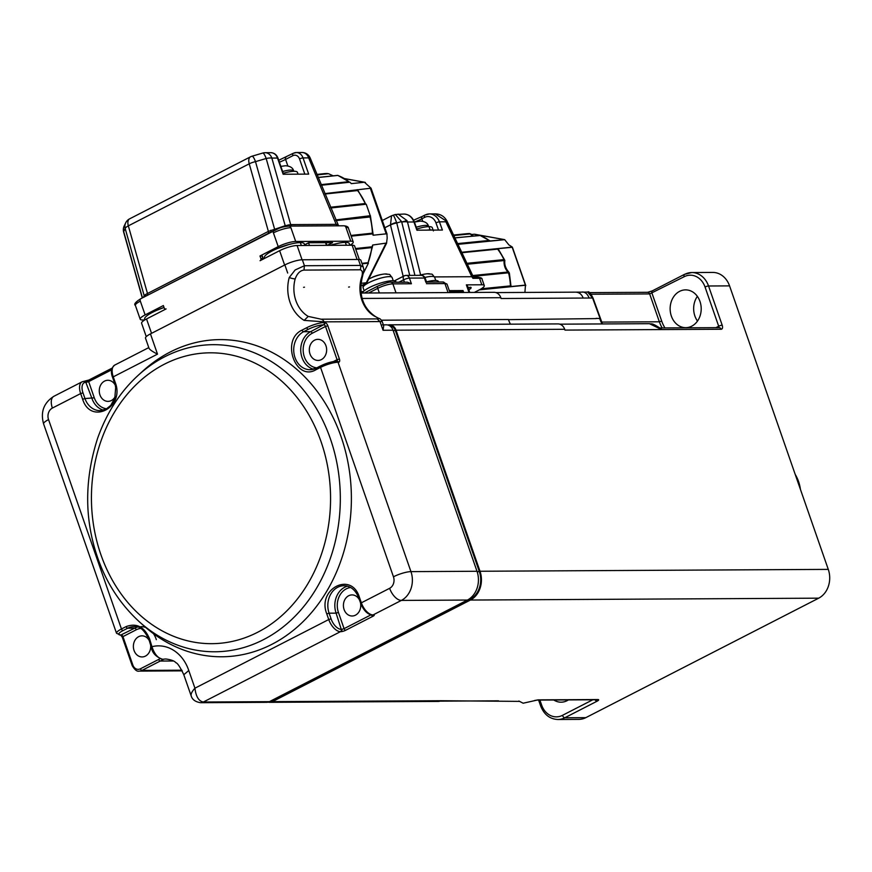 <?xml version="1.0" encoding="UTF-8"?>
<svg xmlns="http://www.w3.org/2000/svg" width="872" height="872" viewBox="0 0 872 872"><rect width="100%" height="100%" fill="white"/><g stroke="black" fill="none" stroke-linecap="round" stroke-linejoin="round"><path stroke-width="1.31" d="M191.186 695.9C190.696 694.058 191.949 691.485 194.936 688.193C195.938 696.586 198.74 701.197 203.35 702.014A8.785 7.227 -90.3 0 1 200.571 702.701L200.571 702.701C195.404 701.895 192.276 699.627 191.186 695.9L183.807 674.743L188.777 670.514A39.556 32.526 -90.3 0 0 151.946 646.697L151.259 647.188C152.219 652.975 156.044 657.019 162.715 659.308A1.755 1.45 -90.3 0 0 162.933 659.287C158.159 658.513 154.497 654.316 151.946 646.697L149.668 639.1L148.981 639.612L151.259 647.198M161.756 659.232A1.755 0.959 71 0 0 162.759 659.973L162.933 659.287A26.367 21.68 89.7 0 1 166.04 659.003C171.294 659.766 174.564 660.998 175.861 662.698C177.528 663.069 180.166 667.08 183.807 674.721M150.649 645.171A10.551 8.676 89.7 0 1 142.092 656.943A10.551 8.676 89.7 0 1 133.372 646.435A10.551 8.676 89.7 0 1 141.983 635.841A10.551 8.676 89.7 0 1 149.286 640.615M200.571 702.701L266.625 702.342A8.785 7.227 -90.3 0 0 269.404 701.655L467.414 600.056A21.974 18.072 -90.3 0 0 477.006 571.269L393.054 330.205A8.785 7.227 -90.3 0 0 386.351 324.831L382.405 324.853M393.054 330.205L383.048 330.259L383.702 325.823L382.209 321.561L323.97 321.844L304.175 320.384L308.23 316.405A30.771 25.299 89.7 0 1 295.172 278.898A4.393 0.807 -164.7 0 1 289.242 277.514L295.172 269.949L304.426 265.731L303.979 270.091C300.11 270.549 297.178 273.492 295.172 278.898M315.904 368.365A19.784 16.263 89.7 0 1 310.083 369.717A19.784 16.263 89.7 0 1 294.049 353.901A19.784 16.263 89.7 0 1 303.63 331.709L308.285 329.322A1.755 0.926 -117.2 0 1 306.726 327.709A13.189 2.889 -19.2 0 1 324.21 322.542L323.97 321.844A4.393 3.619 -90.3 0 0 321.081 319.196L308.23 316.405M321.081 319.196L377.129 318.89C379.702 319.098 378.753 318.149 374.284 316.056A30.771 25.299 89.7 0 1 361.226 278.55C363.079 273.143 362.676 270.222 360.027 269.786L303.979 270.091M157.505 354.141C152.491 351.612 149.657 349.639 148.992 348.201L145.504 338.183A13.189 2.889 -19.2 0 1 150.453 333.889L157.505 354.141L113.262 376.846L112.597 377.413L114.57 383.081L115.235 382.514L113.262 376.846A13.189 6.932 62.8 0 1 114.744 365.074L148.785 347.601M374.982 316.242A4.393 2.245 120.4 0 0 374.284 316.056M360.027 269.786A4.393 3.619 89.7 0 0 360.714 267.824A4.393 3.619 -90.3 0 0 360.463 265.426L363.21 266.985L363.591 268.74C364.147 268.761 363.624 271.955 362.033 278.31L361.226 278.55M349.498 286.932L348.626 287.084M304.47 287.182L303.587 287.324M115.202 396.607A10.551 8.676 89.7 0 1 111.322 400.542A10.551 8.676 89.7 0 1 107.997 401.371A10.551 8.676 89.7 0 1 99.266 390.874A10.551 8.676 89.7 0 1 107.888 380.279A10.551 8.676 89.7 0 1 115.137 384.966M360.441 602.661A10.551 8.676 89.7 0 1 352.135 616.003A10.551 8.676 89.7 0 1 343.59 607.566A10.551 8.676 89.7 0 1 348.691 595.74A10.551 8.676 89.7 0 1 352.026 594.911A10.551 8.676 89.7 0 1 359.558 600.132M309.996 353.988A10.551 8.676 89.7 0 1 317.92 339.339A10.551 8.676 89.7 0 1 326.651 349.846A10.551 8.676 89.7 0 1 318.04 360.441A10.551 8.676 89.7 0 1 309.996 353.988M269.808 701.448A7.913 6.507 -90.3 0 0 272.119 700.826L470.139 599.228A21.092 17.342 -90.3 0 0 479.338 571.596L395.387 330.532A7.913 6.507 -90.3 0 0 389.512 325.692M268.129 702.145A8.785 7.227 -90.3 0 0 269.633 702.331A8.785 7.227 -90.3 0 0 272.402 701.644L470.422 600.045A21.974 18.072 -90.3 0 0 480.003 571.258L396.052 330.194A8.785 7.227 -90.3 0 0 389.359 324.82A8.785 7.227 -90.3 0 0 387.855 325.016M269.633 702.331L438.267 701.426A8.785 7.227 -90.3 0 0 441.047 700.728L272.402 701.644M396.052 330.194L564.696 329.289A8.785 7.227 -90.3 0 0 557.993 323.915L389.359 324.82M510.447 324.166A26.367 21.68 89.7 0 1 508.485 319.653A26.367 21.68 89.7 0 1 508.431 319.512L381.456 320.198M362.098 298.442L500.833 297.701A8.785 7.227 -90.3 0 0 494.141 292.327L361.008 293.036M518.862 701.023L523.135 703.214L538.1 699.878A5.276 1.155 -19.2 0 1 538.427 699.867L597.832 699.551A4.393 0.959 -19.2 0 1 597.015 701.241L564.805 717.765A21.974 18.072 89.7 0 1 557.873 719.498L578.888 719.378A21.974 18.072 -90.3 0 0 585.821 717.656L818.699 598.17A21.974 18.072 -90.3 0 0 828.28 569.383L729.559 285.874A21.974 18.072 -90.3 0 0 712.806 272.435L691.79 272.544A21.974 18.072 89.7 0 1 708.544 285.994L722.19 325.191A4.393 2.311 -117.2 0 1 721.1 329.256L661.674 329.572L649.411 323.686L559.769 324.166M508.485 319.653L596.274 318.596A26.367 21.68 89.7 0 1 596.186 318.335L600.132 318.585L592.589 298.006L587.684 292.087L495.917 292.589M519.592 701.382L441.047 700.728M534.623 700.489L538.1 699.878A2.638 2.017 86.2 0 1 537.392 700.085M579.924 292.72L578.561 292.73M568.413 699.911A18.901 15.533 89.7 0 1 561.099 702.189A18.901 15.533 89.7 0 1 553.753 699.987M564.696 329.289L564.98 330.096L661.674 329.572A2.638 2.169 89.7 0 0 659.755 327.97L658.556 327.185A2.638 0.894 128.1 0 1 658.687 327.719M699.976 301.429A18.901 15.533 89.7 0 1 685.763 327.665A18.901 15.533 89.7 0 1 670.132 308.852A18.901 15.533 89.7 0 1 685.566 289.875A18.901 15.533 89.7 0 1 699.976 301.429M697.36 296.36A18.901 15.533 -90.3 0 0 697.491 321.06M800.452 489.475A35.163 28.907 -90.3 0 0 798.567 481.573A35.163 28.907 -90.3 0 0 795.22 474.423M302.344 259.769L358.392 259.464L360.463 265.426L304.426 265.731L302.344 259.769A13.189 2.889 160.8 0 0 284.861 264.925L150.453 333.889M143.695 625.693A158.584 130.386 -90.3 0 0 318.095 604.296A158.584 130.386 -90.3 0 0 316.939 391.048A158.584 130.386 -90.3 0 0 142.332 371.527L137.907 375.581A153.548 126.244 89.7 0 1 306.977 394.493A153.548 126.244 89.7 0 1 308.089 600.961A153.548 126.244 89.7 0 1 139.226 621.682L143.695 625.693M358.392 259.464A13.189 2.889 -19.2 0 1 360.866 260.248L363.21 266.985M359.319 259.507L354.621 246.013A13.189 2.889 160.8 0 0 352.146 245.228L297.101 245.523A13.189 2.889 160.8 0 0 279.618 250.689L260.063 260.717A1.755 1.45 -90.3 0 0 260.837 258.417L259.987 255.987L278.212 246.634L273.416 232.868A2.638 1.384 -117.2 0 1 273.688 230.524A2.638 1.384 -117.2 0 1 274.07 230.426M140.992 298.704A2.638 1.384 62.8 0 0 140.61 298.802A2.638 1.384 62.8 0 0 140.338 301.145L145.134 314.912L163.358 305.56L164.198 307.99A1.755 1.45 -90.3 0 0 166.094 308.928L146.54 318.967A13.189 2.889 160.8 0 0 141.602 323.261L146.256 336.647M350.097 245.239A13.189 2.889 160.8 0 0 353.215 241.969A13.189 2.889 160.8 0 0 350.74 241.184L295.695 241.479A13.189 2.889 160.8 0 0 278.212 246.634M259.987 255.987L262.374 256.085L263.137 258.439M263.257 258.635A23.293 5.101 160.8 0 0 263.813 258.799M145.134 314.912A13.189 2.889 160.8 0 0 140.185 319.207A13.189 2.889 160.8 0 0 142.659 319.991L144.708 319.98M270.778 232.115L146.91 295.597M262.995 259.213A1.755 1.45 -90.3 0 0 262.886 258.406L260.837 258.417M164.045 307.543A21.092 4.611 160.8 0 0 144.654 319.185L144.894 319.871M332.559 242.634L308.546 242.754L332.559 242.634L327.229 245.359M263.191 258.624A1.755 1.657 -149.3 0 1 263.29 259.06A1.755 1.755 0 0 0 263.213 258.504L263.191 258.624M304.84 245.479L304.274 243.855A21.092 4.611 160.8 0 0 300.328 242.601A21.092 4.611 160.8 0 0 277.307 248.553A21.092 4.611 160.8 0 0 264.423 257.731L264.641 258.374M349.868 245.239L349.301 243.615A21.092 4.611 160.8 0 0 345.356 242.362A21.092 4.611 160.8 0 0 330.412 245.348M285.515 226.458A2.638 0.556 73.6 0 1 285.209 225.728L268.38 231.396L145.58 294.485A2.638 2.017 -124.6 0 1 145.308 296.393M337.824 225.445L337.606 224.627L336.167 224.355L290.681 224.595A2.638 2.169 -90.3 0 0 292.011 226.077M274.974 229.892A2.638 0.556 -106.4 0 1 274.527 228.867L255.496 161.647A8.785 2.671 164.2 0 0 249.239 163.816A8.785 4.622 -117.2 0 1 250.504 156.818L129.601 218.85A8.785 4.622 62.8 0 0 128.337 225.859A8.785 2.671 164.2 0 0 125.176 228.508L144.207 295.739L145.58 294.485M143.433 297.352L144.207 295.739A2.638 2.518 -154.4 0 1 144.185 297.08M337.606 224.627A2.638 2.529 -58.3 0 0 338.587 225.826L310.16 157.941A8.785 1.155 157.5 0 0 308.688 157.887L303.031 157.908L308.677 174.117L283.149 174.247L277.514 158.05A8.785 7.227 -90.3 0 0 270.81 152.676L265.153 152.709A8.785 7.227 89.7 0 1 271.857 158.083L290.681 224.595L285.209 225.728L266.178 158.497A8.785 1.864 -106.4 0 0 262.712 153.058L252.03 156.208A8.785 8.785 0 0 0 250.504 156.818M337.486 225.826A2.638 2.169 89.7 0 1 336.167 224.355L308.688 157.887A8.785 7.227 -90.3 0 0 301.985 152.502L296.327 152.535A8.785 7.227 89.7 0 1 303.031 157.908A2.638 0.578 160.8 0 0 299.532 158.944L304.818 174.138M129.601 218.85A8.785 8.785 0 0 0 125.677 222.883A8.785 8.382 25.6 0 0 125.176 228.508L123.693 231.603A8.785 2.671 164.2 0 0 123.661 232.148L142.289 297.941M283.585 174.247L278.005 158.203A2.638 0.578 160.8 0 0 277.514 158.05L271.857 158.083A8.785 2.671 164.2 0 0 266.178 158.497L255.496 161.647A8.785 1.864 -106.4 0 0 252.03 156.208M469.016 292.458L466.367 284.861L481.813 284.784A13.189 2.889 -19.2 0 1 484.287 285.569A13.189 2.889 -19.2 0 1 479.338 289.864L474.739 292.218M472.842 278.212L473.082 276.882A1.755 1.657 14.2 0 0 473.79 277.569L472.951 278.332L471.817 276.718L434.507 276.915M449.287 290.638L463.021 290.561L463.697 292.491M462.956 292.491A2.638 1.384 62.8 0 0 461.299 291.379L449.571 291.444M125.677 222.883L124.195 225.979A8.785 8.382 25.6 0 0 123.693 231.603L142.452 297.853M466.367 284.861A4.393 0.959 -19.2 0 1 467.196 285.122L469.746 292.458M467.948 287.291L471.153 287.76L468.885 289.984M470.335 287.27L470.978 287.357M473.082 276.882L472.809 276.326M445.232 220.365L435.215 213.891C440.327 213.956 444.197 216.245 446.802 220.758A8.785 2.126 152.4 0 0 445.232 220.365L445.875 221.804L439.444 221.837L442.398 230.045L416.881 230.175L413.928 221.979L407.507 222.011L420.62 274.974M461.408 291.39L463.021 290.561M398.112 214.087L406.93 220.562L407.507 222.011A8.785 3.237 166.1 0 0 401.73 222.044L414.93 275.367M435.215 213.891L429.449 213.923A13.189 10.845 89.7 0 1 439.444 221.837A2.638 0.589 160.2 0 0 435.967 222.894L438.54 230.066M432.261 230.099A17.582 3.848 160.8 0 0 430.103 229.87A17.582 3.848 160.8 0 0 427.018 230.121M406.93 220.572L401.73 222.044M378.383 285.907A2.638 1.384 62.8 0 0 378.012 286.005C385.991 282.888 390.275 281.645 390.874 282.255L407.453 282.168L411.399 283.771L392.891 283.869A11.423 2.496 160.8 0 0 377.729 288.349L379.331 292.938M426.67 282.31L425.264 278.288A4.393 0.959 160.8 0 0 424.435 278.026A4.393 3.619 -90.3 0 0 421.089 275.334L406.08 275.41A4.393 4.393 0 0 0 404.096 275.901A4.393 2.311 62.8 0 1 404.695 275.759A4.393 3.619 89.7 0 1 406.08 275.41A4.393 3.619 89.7 0 1 409.426 278.103A4.393 0.959 160.8 0 0 403.594 279.825L404.423 282.19M425.863 282.277L424.435 278.026L409.426 278.103L411.399 283.771M421.089 275.334L421.089 275.334A4.393 4.393 0 0 1 425.264 278.288M298.05 174.171L297.417 172.329A17.582 3.848 160.8 0 0 294.115 171.283A17.582 3.848 160.8 0 0 283.258 173.288M433.406 230.917L432.272 227.679A17.582 3.848 160.8 0 0 428.98 226.633A17.582 3.848 160.8 0 0 416.892 229.009M417.372 230.328L414.429 222.131A2.638 0.589 160.2 0 0 413.928 221.979A13.189 10.845 -90.3 0 0 403.932 214.054L395.299 214.512L401.567 221.564L396.749 222.97L409.731 275.399M392.967 215.537C393.207 214.37 394.406 216.681 396.575 222.458L396.749 222.97A8.785 3.237 166.1 0 0 390.482 225.041L403.191 276.359M394.46 280.839L404.096 275.901A4.393 2.311 62.8 0 0 403.594 279.825L398.94 282.212M371.581 289.297A17.582 3.848 160.8 0 0 368.823 290.714M359.951 286.539L366.861 282.692L361.03 283.324M363.232 273.536L368.42 263.148L362.109 263.813M372.627 246.013L368.115 262.69A59.34 42.27 -96 0 0 371.81 247.604L355.765 249.305M355.503 248.542L372.442 246.754L372.66 245.032L386.656 243.037A2.638 1.232 -153.5 0 1 386.536 243.212L387.179 238.034L386.917 234.078L386.198 233.849L373.085 235.233L372.987 233.849L351.187 236.159M371.81 247.604L372.66 245.032M373.085 235.233L372.431 233.173A59.34 42.27 -96 0 0 370.066 216.975L336.058 220.583M335.775 219.918L370.393 215.7L373.129 234.459M370.066 216.975L370.426 216.245L366.229 204.212L330.837 207.961M357.738 190.031L365.379 203.525A59.34 42.27 -96 0 0 357.585 190.565L325.071 194.009M324.907 193.606L371.058 188.199A2.638 0.578 160.8 0 0 370.905 188.08L364.409 182.248L351.285 183.643L349.966 182.204L321.441 185.224M357.585 190.565L357.215 189.66M365.379 182.466L344.963 178.706M337.867 175.403L348.855 181.692A59.34 42.27 -96 0 0 337.726 175.435L318.247 177.507M333.202 175.85L328.537 173.702L317.168 174.901M390.482 225.041L391.539 215.776L395.299 214.512M384.825 227.745L390.438 224.867A8.785 3.51 -17.1 0 1 396.575 222.458M438.627 282.005L438.453 281.514A17.582 3.848 160.8 0 0 435.161 280.468A17.582 3.848 160.8 0 0 426.506 281.852M396.084 282.234L395.921 281.743A17.582 3.848 160.8 0 0 392.618 280.697A17.582 3.848 160.8 0 0 374.001 285.427A17.582 3.848 160.8 0 0 362.665 293.025M317.048 174.618L327.283 173.528A59.34 42.27 -96 0 0 323.806 173.692L327.534 173.528M476.722 292.414L472.722 292.436M282.637 171.512A14.508 3.172 160.8 0 1 293.657 170.912C292.883 167.773 290.125 166.051 285.417 165.745L280.86 166.399M416.26 227.221A14.508 3.172 160.8 0 1 428.523 226.262C427.738 223.123 424.991 221.401 420.282 221.096L414.407 222.088M429.689 273.863A12.448 2.725 160.8 0 0 427.28 273.764A12.448 2.725 160.8 0 0 426.19 273.884L426.07 273.895A12.317 2.692 160.8 0 0 419.846 275.345M387.157 274.091A12.448 2.725 160.8 0 0 384.737 273.993A12.448 2.725 160.8 0 0 383.647 274.113L383.538 274.124A12.317 2.692 160.8 0 0 371.799 277.59L371.734 277.634A12.448 2.725 160.8 0 0 369.194 278.833A12.448 2.725 160.8 0 0 368.703 279.084M524.922 292.425L525.435 285.253L479.349 289.853M461.713 252.27L512.355 247.114L508.845 244.869L504.692 239.68L457.964 244.345M419.356 275.345A40.679 40.679 0 0 1 425.612 273.961A40.57 33.354 89.7 0 1 426.07 273.895M373.761 276.642A40.57 21.32 62.8 0 0 373.423 276.773A40.679 40.679 0 0 1 383.081 274.19A40.57 33.354 89.7 0 1 383.538 274.124M373.423 276.773A40.57 21.32 62.8 0 0 371.799 277.59M512.365 247.147L525.772 285.635M512.202 247.223L525.435 285.253M524.879 285.155L511.047 286.539L510.447 285.885A52.745 38.03 -95.7 0 0 508.572 272.783L473.082 276.326L447.205 221.564A8.785 0.665 154.7 0 0 445.875 221.804L471.817 276.718M511.047 286.539L509.357 272.98L508.136 272.01L508.692 273.743L508.136 272.01A10.987 7.924 84.3 0 1 504.136 260.543L467.359 264.227M504.016 260.336L503.983 259.616A52.745 38.03 -95.7 0 0 497.65 249.13L461.92 252.706M508.877 272.184C505.629 268.532 504.288 264.608 504.855 260.401L498.468 249.359L497.65 249.13M497.868 248.694L511.701 247.321M471.447 234.514L474.314 234.23L504.692 239.68L490.173 240.945L489.039 240.454A52.745 38.03 -95.7 0 0 479.96 235.407L454.922 237.914M490.129 240.89L479.96 235.407M473.322 235.996L470.281 233.892L453.8 235.538M453.625 235.157L470.597 233.892M149.668 639.1C144.589 626.892 136.741 622.728 126.124 626.597A1.755 0.926 62.8 0 0 127.683 628.211A19.784 16.263 89.7 0 1 133.928 626.652C139.335 625.562 144.36 629.878 148.981 639.601M126.124 626.597L121.459 628.985A1.755 0.926 62.8 0 0 123.028 630.598L127.683 628.211L134.691 628.167A19.784 16.263 89.7 0 1 137.394 627.11M140.937 626.619A19.784 16.263 89.7 0 1 146.605 627.829M151.881 631.688A19.784 16.263 89.7 0 1 156.317 639.656M162.759 659.973A26.367 21.68 -90.3 0 0 160.23 661.052L173.354 660.987M269.404 701.655L203.35 702.014L340.483 631.644A13.189 6.932 -117.2 0 1 328.744 619.534L194.936 688.193L188.777 670.514M123.028 630.598A11.423 2.496 160.8 0 0 120.881 635.001L134.691 628.167A1.755 0.926 -117.2 0 1 136.261 629.78A18.018 14.813 89.7 0 1 140.621 628.45M136.261 629.78L122.952 636.615L132.849 665.042A7.031 5.777 -90.3 0 0 140.436 668.791L158.66 659.439A28.133 23.13 89.7 0 1 160.121 658.763M158.66 659.439A1.755 0.926 62.8 0 0 160.23 661.052L141.994 670.404L181.877 670.197M53.868 396.302C43.753 402.82 40.33 412.009 43.6 423.89L116.521 633.279A13.189 2.889 -19.2 0 1 121.459 628.985L48.549 419.596A8.785 7.227 89.7 0 1 52.374 408.074L80.66 393.566A13.189 6.932 -117.2 0 1 82.142 381.794L53.868 396.302A13.189 6.932 62.8 0 0 52.374 408.074M120.303 635.143A1.755 1.45 -90.3 0 0 120.881 635.001M43.6 423.89A13.189 2.889 -19.2 0 1 48.549 419.596M361.019 603.489L360.692 603.38C363.7 610.673 367.646 614.564 372.529 615.054A1.755 1.45 -90.3 0 0 373.085 614.923L401.36 600.416A13.189 6.932 -117.2 0 1 389.631 588.306L361.346 602.814A13.189 6.932 62.8 0 0 373.085 614.923L373.587 614.923A3.521 0.774 -19.2 0 1 372.933 616.275L345.65 630.271A3.521 0.774 -19.2 0 1 340.985 631.644L340.483 631.644A1.755 1.45 -90.3 0 0 341.246 629.344A11.423 6.006 -117.2 0 1 331.077 618.848L329.104 613.179L326.771 613.866L328.744 619.534L331.077 618.848M467.414 600.056L401.36 600.416A21.974 18.072 -90.3 0 0 410.952 571.629A13.189 2.889 160.8 0 0 393.457 576.784A8.785 7.227 89.7 0 1 389.631 588.306M477.006 571.269L410.952 571.629L338.031 362.24A13.189 2.889 160.8 0 0 320.547 367.395L393.457 576.784M360.692 603.38L361.346 602.814L359.373 597.146L358.719 597.712L360.692 603.38M341.246 629.344L336.112 613.147L329.104 613.179A19.784 16.263 89.7 0 1 343.971 585.722C350.533 585.886 355.449 589.886 358.719 597.712M359.373 597.146C351.198 570.866 316.841 589.167 326.771 613.866M383.048 330.259L380.007 321.55L377.129 318.89M313.538 369.216A19.784 16.263 89.7 0 1 300.796 351.71A19.784 16.263 89.7 0 1 310.639 331.676L323.436 324.842A1.755 1.45 -90.3 0 0 324.21 322.542L324.711 322.542A3.521 1.853 -117.2 0 1 327.839 325.768L339.404 358.981A3.521 1.853 -117.2 0 1 338.532 362.229L338.031 362.24A1.755 1.45 -90.3 0 0 336.712 361.161L320.743 365.826L316.078 368.213A1.755 0.926 62.8 0 0 315.882 369.783L320.547 367.395A1.755 0.926 -117.2 0 1 320.733 365.837A1.755 0.926 -117.2 0 1 320.983 365.771A11.423 2.496 160.8 0 1 336.134 361.302M316.318 368.158A1.755 0.926 62.8 0 0 316.078 368.213L310.083 369.717M316.798 367.853A18.018 14.813 89.7 0 1 303.358 352.735A18.018 14.813 89.7 0 1 312.198 333.289A1.755 0.926 62.8 0 0 310.639 331.676L303.63 331.709A1.755 0.926 -117.2 0 1 302.061 330.096C280.49 339.971 295.575 381.794 315.882 369.783M306.726 327.709L302.061 330.096M323.436 324.842A11.423 2.496 160.8 0 0 308.285 329.322M289.242 277.514A35.163 28.907 -90.3 0 0 304.175 320.384M103.506 410.156A19.784 16.263 89.7 0 1 91.974 398.515L85.827 382.318A11.423 6.006 62.8 0 0 82.993 392.88L80.66 393.566L82.633 399.234C90.797 425.503 125.154 407.235 115.235 382.514M85.827 382.318A1.755 1.45 -90.3 0 0 84.508 381.238M114.908 383.19L115.66 387.626L114.832 397.948L110.744 405.425L106.046 409.153L100.04 410.647A19.784 16.263 89.7 0 1 84.966 398.548L82.633 399.234M106.722 408.783A18.018 14.813 89.7 0 1 94.296 397.828L84.966 398.548L82.993 392.88M370.96 614.869L344.08 628.658L338.445 612.46L336.112 613.147A19.784 16.263 89.7 0 1 347.438 586.18M120.576 635.11A1.755 1.45 -90.3 0 0 121.382 635.001A1.755 0.926 -117.2 0 1 122.952 636.615L122.287 637.181L120.75 635.132M132.522 665.718L132.849 665.042M122.287 637.181L132.195 665.619C134.8 669.958 137.144 671.778 139.226 671.102A8.785 7.227 -90.3 0 0 141.994 670.404A1.755 0.926 -117.2 0 1 140.436 668.791M372.78 615.033A1.755 1.45 -90.3 0 0 373.587 614.923M371.494 614.978A1.755 0.926 62.8 0 0 372.933 616.275M340.985 631.644A1.755 1.45 89.7 0 0 341.748 629.344L344.08 628.658A1.755 0.926 62.8 0 0 345.65 630.271M312.198 333.289L325.507 326.455A1.755 0.926 -117.2 0 0 323.937 324.842A1.755 1.45 -90.3 0 0 324.711 322.542M339.404 358.981L337.072 359.667L325.507 326.455L327.839 325.768M336.941 361.182A1.755 1.45 89.7 0 1 338.532 362.229M333.529 361.488L337.072 359.667A1.755 0.926 -117.2 0 1 336.984 361.161M94.296 397.828L88.661 381.62L86.328 382.318A1.755 1.45 -90.3 0 0 84.737 381.26M88.682 380.203A3.521 0.774 -19.2 0 1 85.314 381.282M111.681 369.815L88.661 381.62A1.755 0.926 -117.2 0 1 88.846 380.061A1.755 0.926 -117.2 0 1 89.097 379.996M338.445 612.46A18.018 14.813 89.7 0 1 350.664 587.51M479.338 571.596L477.115 571.607M468.842 599.238L470.139 599.228M395.387 330.532L393.174 330.543M272.119 700.826L270.996 700.837M470.422 600.045L818.699 598.17M828.28 569.383L480.003 571.258M593.069 298.3A2.638 0.578 160.8 0 0 593.08 298.17A2.638 0.578 160.8 0 0 592.589 298.006L501.117 298.507L500.833 297.701M583.194 298.06C581.711 294.3 579.248 292.327 575.825 292.153M592.797 699.78L562.462 715.345A2.638 1.384 62.8 0 0 564.805 717.765L585.821 717.656M729.559 285.874L708.544 285.994A2.638 0.578 160.8 0 0 705.045 287.019L718.692 326.226A2.638 0.578 -19.2 0 1 722.19 325.191M538.602 700.074L540.629 705.895A2.638 0.578 -19.2 0 1 541.621 705.034L539.888 700.063M537.512 700.074A2.638 2.169 -90.3 0 0 538.427 699.867M537.588 700.074L597.004 699.758A2.638 2.169 -90.3 0 0 597.832 699.551M595.107 699.769A2.638 1.384 62.8 0 0 597.015 701.241M684.858 274.277A21.974 18.072 89.7 0 1 691.79 272.544L684.498 274.353A2.638 1.384 -117.2 0 1 684.858 274.277M715.901 327.665L718.692 326.226A1.755 0.926 -117.2 0 1 718.67 327.643M659.744 327.959L719.095 327.643A2.638 2.169 89.7 0 1 721.1 329.256M602.051 323.948A26.367 21.68 89.7 0 1 599.663 318.313M581.591 292.12L582.54 291.989C585.417 292.131 587.608 294.147 589.112 298.028M562.462 715.345A19.337 15.903 89.7 0 1 541.621 705.034M591.183 294.235L649.662 293.918L684.204 276.707A2.638 1.384 -117.2 0 1 684.498 274.353L652.289 290.877A2.638 1.384 -117.2 0 1 652.648 290.801M684.204 276.707A19.337 15.903 89.7 0 1 705.045 287.019M661.695 321.103L651.994 293.232A2.638 1.384 -117.2 0 1 652.289 290.877L647.656 292.305A2.638 2.169 -90.3 0 1 649.662 293.918L659.363 321.79L661.695 321.103A31.643 26.018 -90.3 0 0 664.955 327.937M601.527 322.095L659.363 321.79A33.409 27.457 -90.3 0 0 662.175 327.948M287.684 273.034L284.861 264.925M100.912 554.723A145.428 119.562 89.7 0 1 225.619 353.945A145.428 119.562 89.7 0 1 306.454 586.06A145.428 119.562 89.7 0 1 100.912 554.723M426.343 282.07L442.922 281.983L447.074 284.272A11.423 2.496 160.8 0 0 444.927 283.596L448.055 292.567M396.019 292.85L392.891 283.869A2.638 2.169 89.7 0 0 390.841 282.255M352.146 245.228L357.106 259.475M297.101 245.523L302.061 259.769M279.618 250.689L284.621 265.055M146.54 318.967L151.543 333.333M304.59 244.781L308.546 242.754M274.92 249.599A17.582 3.848 -19.2 0 1 290.997 244.007M330.128 245.348A17.582 3.848 -19.2 0 1 336.036 243.768M155.151 311.053A17.582 3.848 -19.2 0 1 164.012 307.467M295.695 241.479L290.899 227.701A2.638 2.169 -90.3 0 0 288.883 226.088L343.928 225.794C346.827 226.077 348.32 226.873 348.418 228.192A13.189 2.889 160.8 0 0 345.944 227.407L350.74 241.184M140.338 301.145A13.189 2.889 160.8 0 0 135.389 305.44L140.185 319.207M262.374 256.085L262.886 258.406L262.036 255.976M290.899 227.701A13.189 2.889 160.8 0 0 273.416 232.868M325.605 242.874L326.477 245.37M308.59 242.961L309.462 245.457M305.287 244.531L305.614 245.479M301.341 245.501L300.328 242.601M346.358 245.261L345.356 242.362M343.928 225.794A2.638 2.169 89.7 0 1 345.944 227.407M268.227 233.325A2.638 1.384 62.8 0 0 268.38 231.396L249.239 163.816L128.337 225.859L147.466 293.439A2.638 1.384 -117.2 0 1 147.314 295.357M271.072 231.865A2.638 0.61 67.8 0 0 270.789 230.252M289.003 226.099A2.638 1.472 79.5 0 1 288.25 224.9M481.813 284.784L479.556 278.299L472.951 278.332M279.4 162.203A19.784 4.327 160.8 0 0 285.58 159.423A2.638 1.384 -117.2 0 1 285.874 157.069A2.638 1.384 -117.2 0 1 286.234 156.982M287.858 165.963L285.58 159.423L292.905 155.663A2.638 1.384 -117.2 0 1 293.199 153.309A2.638 1.384 -117.2 0 1 293.559 153.232A8.785 7.227 89.7 0 1 296.327 152.535L293.199 153.309L278.724 160.274M473.06 276.293L474.575 277.242L478.216 277.22C481.039 277.699 482.303 278.321 482.031 279.084A13.189 2.889 160.8 0 0 479.556 278.299A1.755 1.45 -90.3 0 0 478.194 277.22M442.954 281.983A2.638 2.169 89.7 0 1 444.927 283.596L426.419 283.694M364.333 293.025L378.034 285.994A2.638 1.384 62.8 0 0 377.729 288.349L368.66 292.992M299.532 158.944A6.159 5.058 -90.3 0 0 292.905 155.663M470.128 287.28L470.727 288.665M467.992 287.291L469.114 289.875M414.527 222.055A19.784 4.327 -19.2 0 0 421.852 218.818A2.638 1.384 -117.2 0 1 422.146 216.463L424.937 215.035A2.638 1.384 62.8 0 1 425.285 214.959A13.189 10.845 89.7 0 1 429.449 213.923L424.937 215.035A2.638 1.384 62.8 0 0 424.631 217.39L421.852 218.818L422.724 221.314M428.98 226.633L430.103 229.87M435.967 222.894A10.551 8.676 -90.3 0 0 424.631 217.39M361.945 263.344L368.115 262.69M350.936 235.451L372.431 233.173M330.532 207.22L365.379 203.525M321.19 184.624L348.855 181.692M413.568 220.213L422.146 216.463A2.638 1.384 -117.2 0 1 422.506 216.376M362.785 292.48A4.393 3.619 -90.3 0 0 360.866 291.706L363.45 291.521M386.688 242.972A2.638 1.232 -153.5 0 1 386.667 243.026L366.992 282.517M385.784 243.648L366.295 282.768M387.081 234.285A2.638 0.578 160.8 0 0 387.081 234.197L371.058 188.199M370.328 188.276L386.198 233.849M435.76 280.479L434.67 277.318A15.38 3.368 160.8 0 0 424.882 277.46M393.228 280.708L392.128 277.547A15.38 3.368 160.8 0 0 383.615 277.394A15.38 3.368 160.8 0 0 368.845 282.659A15.38 3.368 160.8 0 0 363.079 287.673L362.948 284.85M481.246 288.796L510.447 285.885M472.711 275.552L508.136 272.01M466.923 263.311L503.983 259.616M457.615 243.604L489.039 240.454M472.962 236.029A10.987 7.924 84.3 0 1 470.281 233.892L469.627 233.554A52.745 38.03 -95.7 0 0 467.13 233.685L471.153 234.187M162.715 659.308L163.435 659.308M116.521 633.279L120.826 635.132M112.139 368.104L88.857 380.05L82.142 381.794M112.597 377.413C110.515 372.093 111.224 367.973 114.744 365.074M182.226 670.862L139.226 671.102M382.209 321.561C379.309 317.157 380.552 319.915 374.949 316.22C363.035 307.849 358.73 295.216 362.033 278.31M498.522 700.826L440.044 701.143M602.454 323.937L593.08 298.17C590.529 293.003 588.72 290.976 587.673 292.087M540.629 705.895C544.052 714.571 549.807 719.106 557.873 719.498M658.556 327.185C650.992 322.509 651.994 324.319 649.411 323.697M589.537 292.621L647.656 292.305M139.226 621.682C120.085 603.98 106.21 582.616 97.62 557.59C84.355 519.222 84.366 479.415 97.653 438.18C106.7 412.827 120.118 391.964 137.907 375.581M447.074 284.272L449.963 292.556M348.418 228.192L353.215 241.969M135.389 305.44C133.645 304.383 135.389 302.17 140.632 298.791L279.084 228.224C279.934 228.104 281.035 226.993 288.883 226.088M304.622 244.869L308.394 242.939M330.281 245.348L333.584 244.4M277.231 248.585L288.556 244.64M326.052 242.863L326.913 245.37M157.461 310.04L164.034 307.5M310.149 157.919A8.785 8.785 0 0 0 301.985 152.502M124.195 225.979A8.785 8.785 0 0 0 123.671 232.17M265.153 152.709A8.785 8.785 0 0 0 262.712 153.058M482.031 279.084L484.287 285.569M278.005 158.203C276.664 154.726 274.266 152.883 270.81 152.676M446.802 220.758L447.205 221.564M414.429 222.131C412.391 217.03 408.892 214.338 403.932 214.054M316.972 174.422L323.774 173.702M382.307 220.507L391.539 215.776M344.832 178.629L364.834 182.281M337.802 175.359L318.215 177.43M364.18 290.823L363.079 287.673M434.67 277.318C430.823 272.936 434.038 274.615 427.302 273.764M392.128 277.547C388.291 273.165 391.495 274.844 384.759 273.993M453.571 235.037L467.098 233.685M474.619 234.241L504.376 239.582M480.505 235.484L454.89 237.838"/></g></svg>
